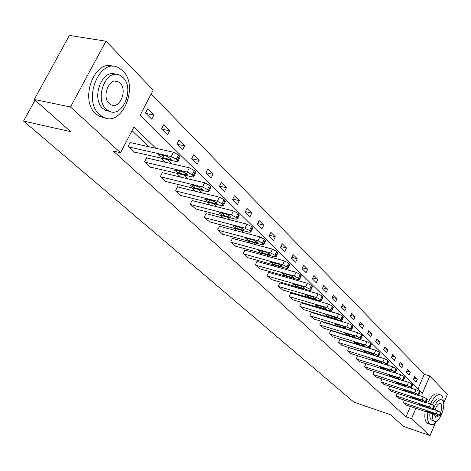 <?xml version="1.0" encoding="UTF-8"?>
<svg xmlns="http://www.w3.org/2000/svg" width="471" height="471" viewBox="0 0 471 471"><rect width="100%" height="100%" fill="white"/><g stroke="black" fill="none" stroke-linecap="round" stroke-linejoin="round"><path stroke-width="0.71" d="M435.345 422.964L430.011 435.598L403.588 426.426L390.276 414.639L353.933 402.163L23.55 121.082L70.621 131.656L34.271 99.475L69.431 35.402L105.969 41.201L153.246 90.079L140.099 115.26L422.405 393.208L429.77 375.993L447.45 394.28L443.635 403.311M418.007 388.875L424.277 374.268L151.173 94.047M424.277 374.268L429.77 375.993M35.031 100.146L23.55 121.082M145.521 112.981L151.75 119.175L153.887 115.059L147.682 108.836L145.521 112.981M161.518 128.883L167.499 134.83L169.572 130.779L163.62 124.809L161.518 128.883M176.872 144.15L182.613 149.86L184.632 145.875L178.915 140.14L176.872 144.15M191.615 158.815L197.137 164.302L199.103 160.381L193.605 154.871L191.615 158.815M205.792 172.91L211.102 178.185L213.022 174.335L207.735 169.03L205.792 172.91M219.433 186.469L224.543 191.55L226.416 187.758L221.323 182.654L219.433 186.469M232.562 199.527L237.484 204.42L239.309 200.687L234.405 195.771L232.562 199.527M245.214 212.109L249.96 216.825L251.738 213.145L247.016 208.412L245.214 212.109M257.413 224.237L261.988 228.782L263.731 225.162L259.168 220.593L257.413 224.237M269.182 235.936L273.598 240.328L275.294 236.76L270.896 232.35L269.182 235.936M280.539 247.228L284.802 251.473L286.468 247.958L282.217 243.695L280.539 247.228M291.514 258.143L295.635 262.241L297.26 258.773L293.15 254.658L291.514 258.143M302.117 268.688L306.103 272.65L307.693 269.235L303.718 265.25L302.117 268.688M312.373 278.885L316.229 282.718L317.784 279.35L313.939 275.5L312.373 278.885M322.294 288.752L326.026 292.462L327.551 289.141L323.83 285.414L322.294 288.752M331.902 298.302L335.517 301.893L337.006 298.62L333.409 295.011L331.902 298.302M341.21 307.557L344.707 311.037L346.173 307.81L342.682 304.307L341.21 307.557M350.224 316.524L353.621 319.897L355.052 316.712L351.672 313.321L350.224 316.524M358.967 325.214L362.264 328.487L363.665 325.343L360.386 322.058L358.967 325.214M367.451 333.651L370.642 336.824L372.025 333.721L368.84 330.53L367.451 333.651M375.681 341.834L378.784 344.919L380.138 341.852L377.041 338.755L375.681 341.834M383.671 349.776L386.685 352.773L388.01 349.747L385.013 346.738L383.671 349.776M391.436 357.495L394.362 360.409L395.664 357.418L392.749 354.498L391.436 357.495M398.978 364.996L401.822 367.827L403.099 364.878L400.268 362.034L398.978 364.996M406.308 372.284L409.075 375.04L410.335 372.125L407.574 369.358L406.308 372.284M413.438 379.379L416.128 382.052L417.365 379.173L414.686 376.488L413.438 379.379M155.966 148.324L133.917 127.117L120.541 152.745L113.346 151.079L406.02 416.811L410.447 406.497M355.381 344.001L355.081 343.712M346.326 335.346L345.879 334.922M336.977 326.421L336.365 325.838M327.316 317.195L326.538 316.453M317.336 307.663L316.377 306.745M307.021 297.807L305.867 296.706M296.341 287.61L294.981 286.315M285.291 277.054L283.713 275.547M273.845 266.121L272.032 264.39M261.982 254.793L259.915 252.821M249.677 243.042L247.34 240.811M236.907 230.843L234.281 228.335M223.643 218.179L220.711 215.377M209.86 205.015L206.592 201.894M195.524 191.32L191.897 187.858M180.599 177.067L176.59 173.24M165.056 162.218L160.629 157.997M148.842 146.74L132.045 130.697M130.832 142.719L130.296 142.218L128.1 146.428L134.523 152.404L134.694 152.068M147.229 158.109L146.711 157.626L144.579 161.765L150.738 167.493L150.903 167.176M162.96 172.875L162.466 172.41L160.393 176.478L166.304 181.977L166.457 181.682M178.067 187.052L177.591 186.604L175.577 190.608L181.253 195.895L181.4 195.606M192.592 200.681L192.133 200.252L190.166 204.184L195.765 209M206.557 213.787L206.115 213.375L204.202 217.249L209.583 221.882M219.998 226.404L219.58 226.009L217.708 229.819L222.889 234.281M232.951 238.561L232.544 238.179L230.719 241.923L235.712 246.233M245.432 250.272L245.038 249.907L243.26 253.598L248.07 257.749M257.472 261.576L257.095 261.217L255.359 264.855L259.998 268.864M269.094 272.479L268.729 272.138L267.033 275.718L271.508 279.591M280.322 283.012L279.962 282.682L278.302 286.209L282.629 289.953M291.166 293.192L290.825 292.868L289.2 296.347L293.38 299.968M301.652 303.03L301.322 302.723L299.733 306.15L303.777 309.653M311.796 312.556L311.478 312.255L309.924 315.629L313.833 319.02M321.616 321.77L321.304 321.481L319.785 324.807L323.571 328.093M331.125 330.695L330.825 330.412L329.335 333.698L333.003 336.877M340.345 339.344L340.05 339.073L338.59 342.311L342.14 345.396M348.964 347.527L347.563 350.66L351.007 353.65M357.607 355.735L356.264 358.755L359.603 361.657M365.996 363.7L364.701 366.615L367.945 369.429M374.139 371.425L372.897 374.239L376.046 376.977M382.052 378.925L380.856 381.645L383.918 384.307M389.735 386.214L388.593 388.84L391.56 391.43M397.212 393.291L396.105 395.834L398.996 398.348M404.477 400.173L403.417 402.634L406.226 405.084M34.271 99.475L70.491 106.994L105.969 41.201M430.011 435.598L411.507 418.69L415.934 408.333M406.02 416.811L411.507 418.69M120.541 152.745L70.491 106.994M361.304 345.832L361.004 345.543M352.308 337.183L351.861 336.753M343.023 328.252L342.417 327.669M333.433 319.02L332.656 318.278M323.518 309.488L322.564 308.57M313.262 299.627L312.12 298.526M302.659 289.424L301.305 288.122M291.673 278.861L290.107 277.348M280.298 267.917L278.496 266.18M268.505 256.577L266.451 254.599M256.271 244.808L253.951 242.577M243.578 232.597L240.964 230.084M230.39 219.91L227.469 217.102M216.678 206.722L213.428 203.596M202.418 193.004L198.809 189.536M187.57 178.727L183.578 174.888M172.098 163.843L167.694 159.61M146.016 113.47L153.887 115.059M161.783 129.148L169.572 130.779M176.925 144.203L184.632 145.875M191.668 158.715L199.103 160.381M205.904 172.686L213.022 174.335M219.598 186.139L226.416 187.758M232.774 199.098L239.309 200.687M245.468 211.585L251.738 213.145M257.708 223.631L263.731 225.162M269.506 235.253L275.294 236.76M280.893 246.48L286.468 247.958M291.896 257.325L297.26 258.773M302.523 267.816L307.693 269.235M312.797 277.961L317.784 279.35M322.741 287.781L327.551 289.141M332.367 297.289L337.006 298.62M341.687 306.503L346.173 307.81M350.712 315.435L355.052 316.712M359.473 324.095L363.665 325.343M367.963 332.502L372.025 333.721M376.199 340.657L380.138 341.852M384.201 348.581L388.01 349.747M391.966 356.276L395.664 357.418M399.52 363.753L403.099 364.878M406.856 371.024L410.335 372.125M413.991 378.101L417.365 379.173M128.642 146.928L171.226 156.555L176.331 159.269L178.009 161.217L176.431 161.606L133.988 151.909M179.987 157.308L180.199 156.896L178.533 154.935L173.434 152.221L130.114 142.56M166.758 156.242L171.344 159.163L170.102 159.469L162.966 157.844L158.386 154.93L159.604 154.623L166.758 156.242M122.813 70.838L118.627 67.765C99.87 56.767 82.048 100.123 99.534 114.636L103.173 117.185C121.971 127.741 139.428 86.146 122.813 70.838M113.164 66.405C94.453 58.616 79.187 100.176 95.843 113.864L99.481 116.414L104.533 117.774M109.56 111.333L105.498 110.338L102.825 108.448C90.744 98.315 102.301 68.089 115.784 74.389M123.013 77.538L120.064 75.378C106.576 67.494 93.764 98.604 106.246 109.148L108.913 111.038C122.419 118.686 135.042 88.495 123.013 77.538M109.243 103.496L110.997 104.745C119.699 109.696 127.853 90.138 120.052 83.12L118.18 81.76C109.49 76.708 101.253 96.649 109.243 103.496M443.464 402.446L442.834 397.795L441.81 395.828L440.679 394.898C437.353 393.85 433.962 396.865 430.512 403.947M427.956 412.361C427.103 417.96 427.639 421.792 429.57 423.853L430.323 424.383C432.549 425.301 435.027 423.912 437.765 420.214M439.837 394.627L437.965 394.021C434.621 392.973 431.224 395.976 427.78 403.046M425.225 411.448C424.371 417.035 424.919 420.862 426.856 422.929L428.375 423.717M432.366 420.45L431.259 419.867C430.058 418.619 429.611 416.335 429.911 413.014M432.343 404.701C434.751 400.167 437.059 398.278 439.266 399.031L441.18 399.655M432.425 413.856C432.119 417.182 432.566 419.467 433.762 420.715L434.309 421.109C439.319 424.224 447.038 404.271 442.387 400.303L441.774 399.85C438.666 399.214 435.858 402.393 433.349 409.381M434.403 414.521L435.663 417.33L438.678 415.946M433.126 409.311L437.512 410.765L440.679 412.384C442.033 408.451 442.092 405.625 440.856 403.918L440.473 403.629C438.43 403.235 436.599 405.337 434.998 409.929M145.097 162.242L187.228 172.086L192.215 174.729L193.805 176.578L192.215 176.925L150.231 167.022M195.742 172.716L195.936 172.327L194.352 170.473L189.371 167.829L146.546 157.95M182.783 171.709L187.24 174.523L185.986 174.8L178.927 173.14L174.482 170.331L175.707 170.055L182.783 171.709M160.888 176.937L202.565 186.969L207.44 189.548L208.947 191.303L207.352 191.609L165.816 181.523M210.843 187.482L211.02 187.128L209.518 185.362L204.655 182.783L162.307 172.722M198.144 186.534L202.477 189.254L201.217 189.501L194.235 187.805L189.913 185.097L191.149 184.85L198.144 186.534M176.054 191.049L217.278 201.247L222.041 203.76L223.478 205.427L221.87 205.703L180.787 195.453M225.332 201.653L225.497 201.329L224.066 199.651L219.309 197.137L177.443 186.899M212.88 200.758L217.102 203.39L215.83 203.607L208.93 201.888L204.72 199.268L205.962 199.045L212.88 200.758M190.625 204.614L231.408 214.959L236.059 217.408L237.431 218.997L235.818 219.239L195.177 208.847M239.244 215.265L238.032 213.369L233.386 210.914L191.991 200.528M227.034 214.417L231.143 216.96L229.872 217.155L223.042 215.412L218.944 212.874L220.192 212.68L227.034 214.417M204.644 217.655L244.979 228.129L249.536 230.525L250.837 232.032L249.218 232.244L209.024 221.735M252.615 228.347L251.455 226.545L246.904 224.155L205.986 213.64M240.634 227.546L244.637 230.007L243.36 230.172L236.613 228.411L232.621 225.956L233.869 225.786L240.634 227.546M218.132 230.213L258.031 240.793L262.488 243.136L263.736 244.573L262.111 244.755L222.353 234.14M265.473 240.934L264.361 239.221L259.91 236.884L219.451 226.263M253.716 240.169L257.619 242.553L256.342 242.7L249.665 240.922L245.768 238.538L247.028 238.391L253.716 240.169M231.131 242.306L270.595 252.986L274.958 255.27L276.147 256.642L274.522 256.795L235.194 246.092M277.849 253.045L276.783 251.42L272.426 249.135L232.427 238.42M266.309 252.321L270.118 254.634L268.829 254.758L262.229 252.962L258.432 250.654L259.692 250.531L266.309 252.321M243.654 253.963L282.688 264.726L286.963 266.957L288.099 268.27L286.474 268.393L247.575 257.613M289.771 264.714L288.747 263.171L284.478 260.934L244.932 250.136M278.432 264.025L282.153 266.274L280.869 266.374L274.34 264.567L270.631 262.323L271.891 262.217L278.432 264.025M255.735 265.208L294.346 276.035L298.537 278.22L299.621 279.474L297.996 279.574L259.521 268.729M301.257 275.965L300.274 274.493L296.094 272.309L256.989 261.44M290.124 275.305L293.757 277.49L292.467 277.566L286.015 275.747L282.388 273.569L283.654 273.486L290.124 275.305M267.398 276.059L305.591 286.945L309.694 289.082L310.736 290.283L309.106 290.36L271.049 279.456M312.344 286.815L311.396 285.414L307.292 283.271L268.629 272.35M301.393 286.185L304.949 288.305L303.66 288.37L297.278 286.539L293.733 284.419L294.999 284.36L301.393 286.185M278.661 286.539L316.435 297.472L320.463 299.568L321.463 300.716L319.833 300.769L282.188 289.824M323.035 297.289L322.123 295.953L318.102 293.857L279.868 282.883M312.273 296.683L315.747 298.749L314.457 298.791L308.146 296.96L304.684 294.899L305.95 294.852L312.273 296.683M289.541 296.665L326.909 307.634L330.86 309.688L331.82 310.789L330.189 310.819L292.95 299.839M333.362 307.404L332.485 306.126L328.54 304.072L290.731 293.062M322.782 306.821L326.179 308.835L324.89 308.858L318.649 307.021L315.258 305.014L316.524 304.984L322.782 306.821M300.062 306.456L337.03 317.454L340.904 319.468L341.828 320.521L340.197 320.533L303.365 309.529M343.341 317.177L342.494 315.959L338.62 313.945L301.234 302.912M332.932 316.618L336.259 318.579L334.975 318.59L328.799 316.748L325.479 314.793L326.744 314.781L332.932 316.618M310.242 315.929L346.809 326.951L350.618 328.917L351.501 329.935L349.876 329.924L313.433 318.902M352.985 326.633L352.173 325.461L348.369 323.489L311.396 312.432M342.747 326.091L346.008 328.004L344.719 327.999L338.614 326.15L335.364 324.242L336.63 324.248L342.747 326.091M320.097 325.096L356.276 336.129L360.009 338.066L360.863 339.038L359.243 339.008L323.188 327.975M362.323 335.776L361.534 334.657L357.801 332.72L321.228 321.652M352.243 335.258L355.434 337.118L354.151 337.101L348.11 335.252L344.925 333.391L346.191 333.409L352.243 335.258M329.635 333.98L365.431 345.019L369.105 346.915L369.923 347.851L368.304 347.804L332.632 336.765M371.354 344.625L370.595 343.553L366.927 341.658L330.754 330.577M361.434 344.124L364.56 345.944L363.282 345.908L357.306 344.065L354.18 342.246L361.434 344.124M338.879 342.582L374.298 353.621L377.907 355.481L378.696 356.382L377.083 356.323L341.787 345.284M380.103 353.197L379.367 352.173L375.764 350.306L339.98 339.232M370.33 352.714L373.403 354.492L372.125 354.445L366.214 352.596L363.147 350.824L370.33 352.714M347.845 350.924L382.888 361.958L386.438 363.783L387.197 364.654L385.584 364.578L350.66 353.538M388.575 361.504L387.868 360.521L384.324 358.69L348.923 347.616M378.955 361.039L381.969 362.776L380.692 362.711L374.845 360.868L371.837 359.137L378.955 361.039M356.535 359.008L391.218 370.041L394.704 371.831L395.434 372.667L393.833 372.579L359.267 361.551M396.794 369.558L396.105 368.61L392.626 366.815L357.601 355.752M387.315 369.105L390.271 370.801L388.999 370.73L383.211 368.887L380.262 367.192L387.315 369.105M364.972 366.862L399.29 377.872L402.717 379.638L403.429 380.444L401.828 380.338L367.621 369.329M404.76 377.365L404.094 376.459L400.668 374.692L394.757 372.808M395.422 376.93L398.325 378.59L397.053 378.507L391.33 376.665L388.434 375.01L395.422 376.93M373.156 374.48L407.127 385.478L410.5 387.209L411.183 387.986L409.587 387.863L375.734 376.877M412.49 384.942L411.848 384.071L408.481 382.34L403.088 380.603M403.288 384.519L406.137 386.143L404.872 386.049L399.208 384.212L396.364 382.593L403.288 384.519M381.11 381.881L414.727 392.855L418.048 394.557L418.707 395.304L417.118 395.175L383.612 384.206M419.997 392.302L419.373 391.46L416.058 389.758L411.024 388.128M410.924 391.89L413.721 393.479L412.461 393.373L406.856 391.542L404.059 389.953L410.924 391.89M388.834 389.07L422.11 400.02L425.378 401.692L426.019 402.417L424.43 402.275L391.266 391.33M427.279 399.449L426.679 398.637L423.417 396.965L418.654 395.404M418.336 399.049L421.092 400.603L419.832 400.491L414.286 398.66L411.536 397.106L418.336 399.049M396.347 396.058L429.281 406.979L432.502 408.628L433.12 409.323L431.542 409.169L398.707 398.254M434.362 406.391L433.779 405.608L430.565 403.965L426.008 402.464M425.543 406.002L428.245 407.521L426.997 407.403L421.504 405.578L418.801 404.053L425.543 406.002M403.647 402.852L436.258 413.744L439.425 415.363L440.02 416.04L438.448 415.875L405.943 404.989M432.543 412.755L435.204 414.25L433.956 414.121L428.522 412.302L425.866 410.812L432.543 412.755M439.425 415.363L440.679 412.384L441.245 413.138M173.434 152.221L171.226 156.555M178.533 154.935L176.331 159.269M179.569 155.948L177.373 160.281M170.102 159.469L170.702 158.285M162.966 157.844L164.091 155.636M189.371 167.829L187.228 172.086M194.352 170.473L192.215 174.729M195.347 171.444L193.21 175.695M185.986 174.8L186.569 173.646M178.927 173.14L179.981 171.055M204.655 182.783L202.565 186.969M209.518 185.362L207.44 189.548M210.472 186.298L208.394 190.478M201.217 189.501L201.782 188.371M194.235 187.805L195.224 185.833M219.309 197.137L217.278 201.247M224.066 199.651L222.041 203.76M224.979 200.546L222.96 204.655M215.83 203.607L216.377 202.501M208.93 201.888L209.86 200.01M233.386 210.914L231.408 214.959M238.032 213.369L236.059 217.408M238.909 214.228L236.942 218.267M229.872 217.155L230.396 216.071M223.042 215.412L223.919 213.628M246.904 224.155L244.979 228.129M251.455 226.545L249.536 230.525M252.297 227.375L250.378 231.349M243.36 230.172L243.872 229.118M236.613 228.411L237.437 226.716M259.91 236.884L258.031 240.793M264.361 239.221L262.488 243.136M265.173 240.022L263.301 243.925M256.342 242.7L256.836 241.67M249.665 240.922L250.442 239.303M272.426 249.135L270.595 252.986M276.783 251.42L274.958 255.27M277.56 252.191L275.741 256.03M268.829 254.758L269.312 253.751M262.229 252.962L262.971 251.414M284.478 260.934L282.688 264.726M288.747 263.171L286.963 266.957M289.494 263.907L287.716 267.693M280.869 266.374L281.328 265.391M274.34 264.567L275.04 263.089M296.094 272.309L294.346 276.035M300.274 274.493L298.537 278.22M300.998 275.205L299.262 278.932M292.467 277.566L292.915 276.612M286.015 275.747L286.68 274.34M307.292 283.271L305.591 286.945M311.396 285.414L309.694 289.082M312.09 286.103L310.395 289.765M303.66 288.37L304.089 287.434M297.278 286.539L297.907 285.19M318.102 293.857L316.435 297.472M322.123 295.953L320.463 299.568M322.8 296.612L321.14 300.227M314.457 298.791L314.875 297.884M308.146 296.96L308.746 295.664M328.54 304.072L326.909 307.634M332.485 306.126L330.86 309.688M333.138 306.768L331.513 310.324M324.89 308.858L325.296 307.975M318.649 307.021L319.22 305.779M338.62 313.945L337.03 317.454M342.494 315.959L340.904 319.468M343.123 316.577L341.54 320.08M334.975 318.59L335.364 317.725M328.799 316.748L329.341 315.552M348.369 323.489L346.809 326.951M352.173 325.461L350.618 328.917M352.779 326.062L351.231 329.512M344.719 327.999L345.102 327.157M338.614 326.15L339.132 325.002M357.801 332.72L356.276 336.129M361.534 334.657L360.009 338.066M362.122 335.234L360.603 338.637M354.151 337.101L354.516 336.282M348.11 335.252L348.611 334.151M366.927 341.658L365.431 345.019M370.595 343.553L369.105 346.915M371.166 344.113L369.676 347.468M363.282 345.908L363.636 345.113M357.306 344.065L357.783 343M375.764 350.306L374.298 353.621M379.367 352.173L377.907 355.481M379.92 352.714L378.46 356.023M372.125 354.445L372.467 353.668M366.214 352.596L366.668 351.572M384.324 358.69L382.888 361.958M387.868 360.521L386.438 363.783M388.404 361.045L386.974 364.307M380.692 362.711L381.021 361.958M374.845 360.868L375.281 359.879M392.626 366.815L391.218 370.041M396.105 368.61L394.704 371.831M396.623 369.123L395.222 372.337M388.999 370.73L389.323 369.994M383.211 368.887L383.63 367.933M400.668 374.692L399.29 377.872M404.094 376.459L402.717 379.638M404.601 376.953L403.223 380.126M397.053 378.507L397.365 377.783M391.33 376.665L391.731 375.746M408.481 382.34L407.127 385.478M411.848 384.071L410.5 387.209M412.337 384.554L410.989 387.686M404.872 386.049L405.178 385.349M399.208 384.212L399.591 383.323M416.058 389.758L414.727 392.855M419.373 391.46L418.048 394.557M419.849 391.925L418.525 395.022M412.461 393.373L412.755 392.69M406.856 391.542L407.227 390.683M423.417 396.965L422.11 400.02M426.679 398.637L425.378 401.692M427.144 399.09L425.843 402.146M419.832 400.491L420.12 399.82M414.286 398.66L414.639 397.83M430.565 403.965L429.281 406.979M433.779 405.608L432.502 408.628M434.227 406.049L432.949 409.063M426.997 407.403L427.274 406.75M421.504 405.578L421.845 404.772M437.512 410.765L436.258 413.744M441.115 412.814L439.861 415.787M433.956 414.121L434.227 413.485M428.522 412.302L428.851 411.524M180.199 156.896L178.009 161.217M158.386 154.93L158.556 154.606M114.889 81.153L118.18 81.76M105.498 110.338L108.913 111.038M103.173 117.185L99.481 116.414M440.091 403.506L440.473 403.629M431.813 420.262L434.309 421.109M430.323 424.383L427.615 423.458M195.936 172.327L193.805 176.578M174.482 170.331L174.635 170.025M211.02 187.128L208.947 191.303M225.497 201.329L223.478 205.427M239.392 214.964L237.431 218.997M252.75 228.07L250.837 232.032M265.603 240.669L263.736 244.573M277.967 252.803L276.147 256.642M289.877 264.49L288.099 268.27M301.358 275.759L299.621 279.474M312.432 286.621L310.736 290.283M323.118 297.107L321.463 300.716M333.439 307.233L331.82 310.789M343.412 317.018L341.828 320.521M353.056 326.485L351.501 329.935M362.382 335.635L360.863 339.038M371.413 344.495L369.923 347.851M380.156 353.079L378.696 356.382M388.628 361.392L387.197 364.654M396.835 369.452L395.434 372.667M404.801 377.265L403.429 380.444M412.531 384.854L411.183 387.986M420.032 392.213L418.707 395.304M427.315 399.367L426.019 402.417M434.397 406.314L433.12 409.323M441.274 413.067L440.02 416.04"/></g></svg>
